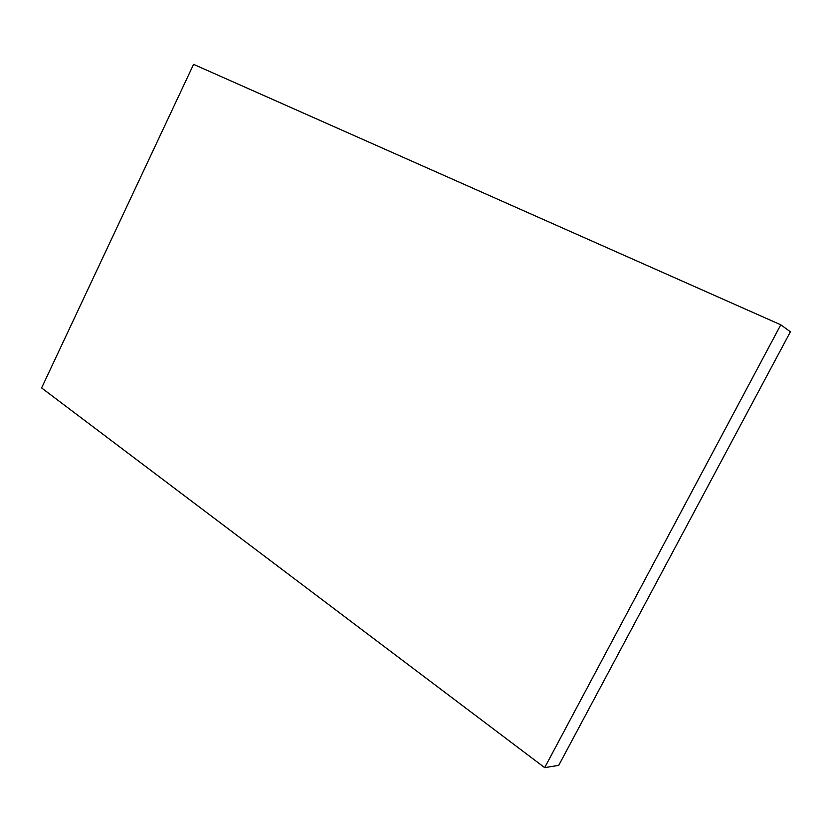 <?xml version="1.0" encoding="UTF-8"?>
<svg xmlns="http://www.w3.org/2000/svg" width="832" height="832" viewBox="0 0 832 832"><rect width="100%" height="100%" fill="white"/><g stroke="black" fill="none" stroke-linecap="round" stroke-linejoin="round"><path stroke-width="1.25" d="M544.679 767.645L41.6 387.941L193.586 64.355L780.79 324.802L544.679 767.645L558.73 765.357L790.4 331.812L780.79 324.802"/></g></svg>
